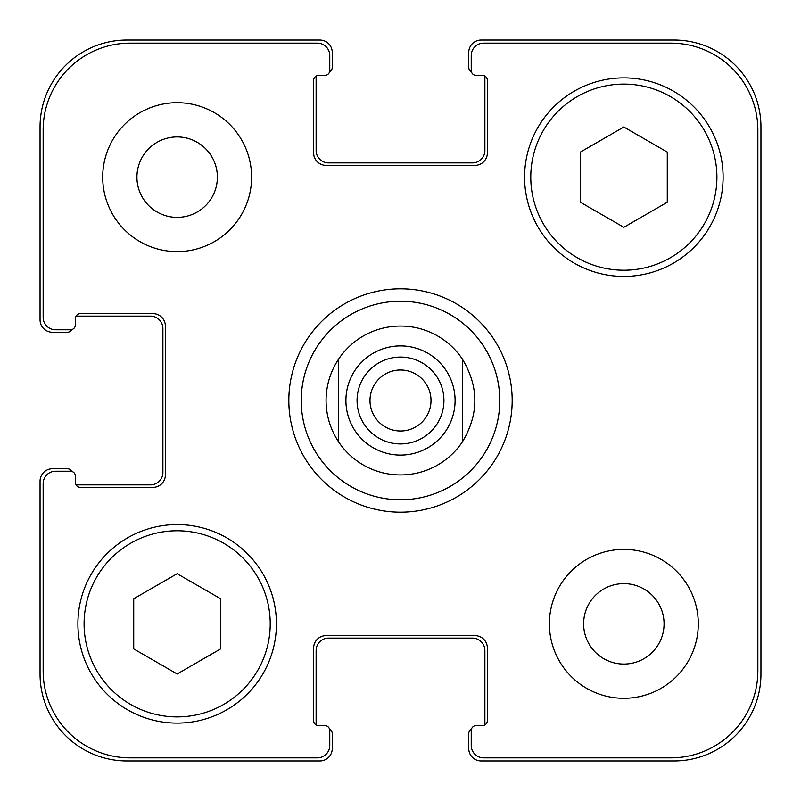 <?xml version="1.0" encoding="UTF-8"?>
<svg xmlns="http://www.w3.org/2000/svg" width="801" height="801" viewBox="0 0 801 801"><rect width="100%" height="100%" fill="white"/><g stroke="black" fill="none" stroke-linecap="round" stroke-linejoin="round"><path stroke-width="1.2" d="M369.992 400.5A30.508 30.508 0 0 0 400.5 431.008A30.508 30.508 0 0 0 431.008 400.5A30.508 30.508 0 0 0 400.5 369.992A30.508 30.508 0 0 0 369.992 400.5M443.924 400.5A43.424 43.424 0 0 1 378.783 438.107A43.424 43.424 0 0 1 378.783 362.893A43.424 43.424 0 0 1 443.924 400.5M462.537 359.349L462.537 441.651L462.537 359.349C478.938 386.783 478.938 414.217 462.537 441.651A74.443 74.443 0 0 1 338.463 441.651L338.463 359.349L338.463 441.651C330.302 429.146 326.167 415.429 326.057 400.5C326.167 385.571 330.302 371.854 338.463 359.349A74.443 74.443 0 0 1 462.537 359.349M301.236 400.5A99.264 99.264 0 0 0 450.132 486.467A99.264 99.264 0 0 0 450.132 314.533A99.264 99.264 0 0 0 301.236 400.5M288.831 400.5A111.669 111.669 0 0 1 456.34 303.789A111.669 111.669 0 0 1 456.34 497.211A111.669 111.669 0 0 1 288.831 400.5M757.846 130.012A86.858 86.858 0 0 0 670.988 43.154L483.634 43.154A12.405 12.405 0 0 0 471.228 55.559L471.228 70.448A4.966 4.966 0 0 0 476.184 75.414L482.392 75.414A4.966 4.966 0 0 1 487.358 80.38L487.358 152.961A12.405 12.405 0 0 1 474.943 165.366L326.057 165.366A12.405 12.405 0 0 1 313.642 152.961L313.642 80.38A4.966 4.966 0 0 1 318.608 75.414L324.816 75.414A4.966 4.966 0 0 0 329.772 70.448L329.772 55.559A12.405 12.405 0 0 0 317.366 43.154L130.012 43.154A86.858 86.858 0 0 0 43.154 130.012L43.154 317.366A12.405 12.405 0 0 0 55.559 329.772L70.448 329.772A4.966 4.966 0 0 0 75.414 324.816L75.414 318.608A4.966 4.966 0 0 1 80.38 313.642L152.961 313.642A12.405 12.405 0 0 1 165.366 326.057L165.366 474.943A12.405 12.405 0 0 1 152.961 487.358L80.38 487.358A4.966 4.966 0 0 1 75.414 482.392L75.414 476.184A4.966 4.966 0 0 0 70.448 471.228L55.559 471.228A12.405 12.405 0 0 0 43.154 483.634L43.154 670.988A86.858 86.858 0 0 0 130.012 757.846L317.366 757.846A12.405 12.405 0 0 0 329.772 745.441L329.772 730.552A4.966 4.966 0 0 0 324.816 725.586L318.608 725.586A4.966 4.966 0 0 1 313.642 720.62L313.642 648.039A12.405 12.405 0 0 1 326.057 635.634L474.943 635.634A12.405 12.405 0 0 1 487.358 648.039L487.358 720.62A4.966 4.966 0 0 1 482.392 725.586L476.184 725.586A4.966 4.966 0 0 0 471.228 730.552L471.228 745.441A12.405 12.405 0 0 0 483.634 757.846L670.988 757.846A86.858 86.858 0 0 0 757.846 670.988L757.846 130.012M698.292 623.839A74.443 74.443 0 0 1 586.622 688.319A74.443 74.443 0 0 1 586.622 559.368A74.443 74.443 0 0 1 698.292 623.839M251.604 177.161A74.443 74.443 0 0 1 139.935 241.632A74.443 74.443 0 0 1 139.935 112.681A74.443 74.443 0 0 1 251.604 177.161M723.103 177.161A99.264 99.264 0 0 1 574.207 263.118A99.264 99.264 0 0 1 574.207 91.194A99.264 99.264 0 0 1 723.103 177.161M276.425 623.839A99.264 99.264 0 0 1 127.529 709.806A99.264 99.264 0 0 1 127.529 537.882A99.264 99.264 0 0 1 276.425 623.839M220.585 648.92L177.161 673.991L133.727 648.92L133.727 598.768L177.161 573.696L220.585 598.768L220.585 648.92M667.273 202.232L623.839 227.304L580.415 202.232L580.415 152.08L623.839 127.009L667.273 152.08L667.273 202.232M270.217 623.839A93.056 93.056 0 0 0 130.623 543.248A93.056 93.056 0 0 0 130.623 704.429A93.056 93.056 0 0 0 270.217 623.839M716.905 177.161A93.056 93.056 0 0 0 577.311 96.571A93.056 93.056 0 0 0 577.311 257.752A93.056 93.056 0 0 0 716.905 177.161M136.931 177.161A40.23 40.23 0 0 0 197.266 211.995A40.23 40.23 0 0 0 197.266 142.318A40.23 40.23 0 0 0 136.931 177.161M583.619 623.839A40.23 40.23 0 0 0 643.954 658.682A40.23 40.23 0 0 0 643.954 589.005A40.23 40.23 0 0 0 583.619 623.839M471.399 71.74A4.966 4.966 0 0 1 468.745 67.344L468.745 52.455A12.405 12.405 0 0 1 481.151 40.05L674.092 40.05A86.858 86.858 0 0 1 760.95 126.908L760.95 674.092A86.858 86.858 0 0 1 674.092 760.95L481.151 760.95A12.405 12.405 0 0 1 468.745 748.545L468.745 733.656A4.966 4.966 0 0 1 471.399 729.26M318.608 75.414A4.966 4.966 0 0 0 316.295 75.985A4.966 4.966 0 0 0 316.125 77.276L316.125 150.478A12.405 12.405 0 0 0 328.53 162.893L472.47 162.893A12.405 12.405 0 0 0 484.875 150.478L484.875 77.276A4.966 4.966 0 0 0 484.705 75.985A4.966 4.966 0 0 0 482.392 75.414L476.184 75.414M484.705 725.015A4.966 4.966 0 0 0 484.875 723.724L484.875 650.522A12.405 12.405 0 0 0 472.47 638.107L328.53 638.107A12.405 12.405 0 0 0 316.125 650.522L316.125 723.724A4.966 4.966 0 0 0 316.295 725.015A4.966 4.966 0 0 0 318.608 725.586L324.816 725.586M71.74 329.601A4.966 4.966 0 0 1 67.344 332.255L52.455 332.255A12.405 12.405 0 0 1 40.05 319.849L40.05 126.908A86.858 86.858 0 0 1 126.908 40.05L319.849 40.05A12.405 12.405 0 0 1 332.255 52.455L332.255 67.344A4.966 4.966 0 0 1 329.601 71.74M329.601 729.26A4.966 4.966 0 0 1 332.255 733.656L332.255 748.545A12.405 12.405 0 0 1 319.849 760.95L126.908 760.95A86.858 86.858 0 0 1 40.05 674.092L40.05 481.151A12.405 12.405 0 0 1 52.455 468.745L67.344 468.745A4.966 4.966 0 0 1 71.74 471.399M75.985 484.705A4.966 4.966 0 0 0 77.276 484.875L150.478 484.875A12.405 12.405 0 0 0 162.893 472.47L162.893 328.53A12.405 12.405 0 0 0 150.478 316.125L77.276 316.125A4.966 4.966 0 0 0 75.985 316.295A4.966 4.966 0 0 0 75.414 318.608L75.414 324.816M355.003 430.678A54.598 54.598 0 0 0 443.734 433.832A54.598 54.598 0 0 0 418.102 348.825A54.598 54.598 0 0 0 355.003 430.678"/></g></svg>
